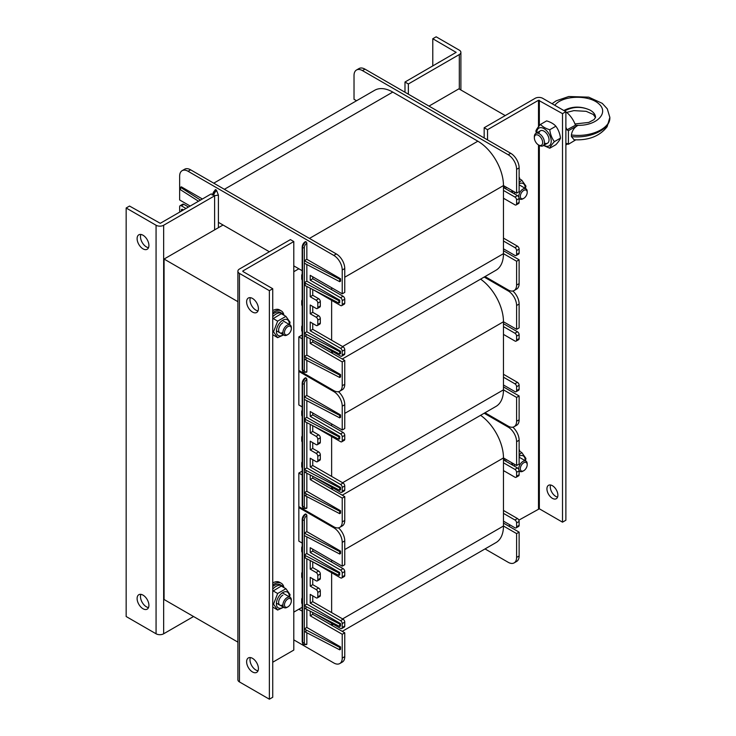 <?xml version="1.0" encoding="UTF-8"?>
<svg xmlns="http://www.w3.org/2000/svg" width="736" height="736" viewBox="0 0 736 736"><rect width="100%" height="100%" fill="white"/><g stroke="black" fill="none" stroke-linecap="round" stroke-linejoin="round"><path stroke-width="1.1" d="M302.192 543.067L298.844 541.135L298.844 473.046L302.192 471.114M302.192 406.898L298.844 404.966L298.844 336.876L302.192 334.944M293.793 612.14L302.192 607.292M223.036 225.014L164.073 259.054L164.073 599.5L237.894 642.123M164.073 259.054L237.894 301.677M505.227 115.589L458.896 88.835L428.996 106.104M298.844 268.787L293.793 271.704M313.591 562.295L340.547 577.861A2.383 1.38 -120 0 0 341.734 577.972L344.264 576.518A2.383 1.38 -120 0 0 344.761 575.423L344.761 571.532A2.383 1.38 -120 0 0 343.077 568.615L312.745 551.108L312.745 549.166M331.632 562.01L331.632 560.059M314.428 613.364L340.547 628.434A2.383 1.38 -120 0 0 341.734 628.553L344.264 627.1A2.383 1.38 -120 0 0 344.761 626.005L344.761 622.113A2.383 1.38 -120 0 0 343.077 619.197L312.745 601.689L312.745 595.856M331.632 612.591L331.632 572.709M341.734 628.553A2.383 1.38 -120 0 0 342.231 627.468L342.231 623.576A2.383 1.38 -120 0 0 340.547 620.66L310.224 603.143L310.224 594.394L316.121 597.798A2.383 1.38 -120 0 0 317.308 597.917A2.383 1.38 -120 0 0 317.805 596.822L317.805 592.443A2.383 1.38 -120 0 0 316.121 589.527L310.224 586.123L310.224 577.374L316.121 580.778A2.383 1.38 -120 0 0 317.308 580.897L319.838 579.434A2.383 1.38 -120 0 0 320.326 578.34L320.326 573.97A2.383 1.38 -120 0 0 318.642 571.044L312.745 567.64L312.745 561.853M317.308 597.917L319.838 596.454A2.383 1.38 -120 0 0 320.326 595.369L320.326 590.99A2.383 1.38 -120 0 0 318.642 588.073L312.745 584.669L312.745 578.827M485.024 548.927L508.18 562.295A11.914 6.882 -120 0 0 514.133 562.884A11.914 6.882 -120 0 0 516.598 557.428L516.598 533.6L503.47 526.019L503.47 521.162L514.915 527.767A2.383 1.38 -120 0 0 516.111 527.887A2.383 1.38 -120 0 0 516.598 526.792L516.598 522.9A2.383 1.38 -120 0 0 514.915 519.984L503.47 513.378L503.47 470.58L514.915 477.186A2.383 1.38 -120 0 0 516.111 477.305A2.383 1.38 -120 0 0 516.598 476.21L516.598 472.319A2.383 1.38 -120 0 0 514.915 469.402L503.47 462.797L503.47 457.93L516.598 465.511L516.598 441.683A11.914 6.882 -120 0 0 508.18 427.092L484.178 413.236M480.59 415.306A36.23 20.921 60 0 1 503.47 457.93L344.761 549.562M293.793 639.869L333.804 662.97A11.914 6.882 -120 0 0 339.765 663.559A11.914 6.882 -120 0 0 342.231 658.104L342.231 634.276L344.761 632.813L331.632 625.232L331.632 623.291M503.47 513.378L503.47 521.162M503.47 462.797L503.47 470.58M342.58 618.912L503.47 526.019A36.23 20.921 60 0 1 495.972 542.607L342.24 631.359M333.316 624.257L331.632 625.232L312.745 614.33L312.745 612.481M341.734 577.972A2.383 1.38 -120 0 0 342.231 576.886L342.231 572.994A2.383 1.38 -120 0 0 340.547 570.078L310.224 552.57L310.224 547.704L342.231 566.186L344.761 564.724L344.761 540.896A11.914 6.882 -120 0 0 338.468 527.859M302.192 603.998A5.952 3.441 180 0 1 301.732 602.674L301.732 599.27A5.952 3.441 -0 0 0 302.192 600.594M302.192 597.945A5.952 3.441 -0 0 0 301.732 599.27M302.192 552.442A5.952 3.441 180 0 1 301.732 551.117L301.732 547.713A5.952 3.441 -0 0 0 302.192 549.038M302.192 546.397A5.952 3.441 -0 0 0 301.732 547.713M302.192 578.22A5.952 3.441 180 0 1 301.732 576.895L301.732 573.491A5.952 3.441 -0 0 0 302.192 574.816M302.192 572.166A5.952 3.441 -0 0 0 301.732 573.491M339.701 649.833L306.01 632.325L306.01 629.896L339.701 647.404L339.701 649.833L340.547 649.354L340.547 646.916L339.701 647.404M306.01 632.325L304.327 631.359L304.327 642.537A3.57 2.061 120 0 0 306.848 644L306.848 632.767M339.701 626.492L306.01 608.985L306.01 606.556L339.701 624.064L339.701 626.492L340.547 626.005L340.547 623.576L339.701 624.064M306.01 608.985L304.327 608.01L304.327 628.921L306.01 629.896M338.864 575.423L305.164 557.916L305.164 555.487L338.864 572.994L338.864 575.423L339.701 574.936L339.701 572.507L338.864 572.994M339.701 572.507L306.848 553.536L304.327 554.999L305.164 555.487M339.701 554.024L340.547 553.536L340.547 551.108L306.848 531.659L304.327 533.112L339.701 551.595L339.701 554.024L304.327 535.541L304.327 605.581L306.01 606.556M305.164 557.916L304.327 557.428M306.848 531.659L306.848 515.605A3.57 2.061 120 0 0 304.327 519.984L304.327 535.541M340.547 551.108L339.701 551.595M340.547 623.576L306.848 604.118L304.327 605.581L304.327 608.01M340.547 646.916L306.848 627.468L304.327 628.921L304.327 631.359M306.848 627.468L306.848 609.417M306.848 604.118L306.848 558.79M306.848 553.536L306.848 536.866M306.848 515.605A1.187 0.69 -120 0 0 306.01 514.142L305.909 514.087A1.187 0.69 -120 0 0 305.32 514.032A1.187 0.69 -120 0 0 305.182 514.16A4.168 2.41 -60 0 0 302.238 519.266A1.187 0.69 180 0 0 302.192 519.441A1.187 0.69 180 0 0 302.542 519.929L302.542 642.482A1.187 0.69 180 0 1 302.192 642.004A1.187 0.69 180 0 1 302.238 641.82M304.327 642.537A1.187 0.69 180 0 1 302.643 642.537L302.542 642.482A4.766 2.751 120 0 0 303.526 644.672L306.608 644.543A1.187 0.69 -120 0 0 306.848 644M339.765 663.559L342.286 662.096A11.914 6.882 -120 0 0 344.761 656.641L344.761 632.813M302.192 611.156L298.844 609.224M342.231 566.186L342.231 542.349A11.914 6.882 -120 0 0 333.804 527.767L298.844 507.582M310.224 552.57L312.745 551.108M317.308 580.897A2.383 1.38 -120 0 0 317.805 579.802L317.805 575.423A2.383 1.38 -120 0 0 316.121 572.507L310.224 569.103L310.224 560.547M310.224 569.103L312.745 567.64M310.224 586.123L312.745 584.669M310.224 603.143L312.745 601.689M342.231 634.276L310.224 615.793L310.224 611.174M310.224 615.793L312.745 614.33M514.133 562.884L516.663 561.43A11.914 6.882 -120 0 0 519.128 555.974L519.128 532.146L503.47 523.103M516.598 465.511L519.128 464.057L519.128 440.22A11.914 6.882 -120 0 0 512.845 427.184M516.111 477.305L518.632 475.842A2.383 1.38 -120 0 0 519.128 474.757L519.128 470.865A2.383 1.38 -120 0 0 517.445 467.949L503.47 459.88M516.111 527.887L518.632 526.424A2.383 1.38 -120 0 0 519.128 525.329L519.128 521.447A2.383 1.38 -120 0 0 517.445 518.521L503.47 510.462M519.128 532.146L516.598 533.6M313.591 426.116L340.547 441.683A2.383 1.38 -120 0 0 341.734 441.802L344.264 440.34A2.383 1.38 -120 0 0 344.761 439.245L344.761 435.353A2.383 1.38 -120 0 0 343.077 432.437L312.745 414.929L312.745 412.988M331.632 425.831L331.632 423.89M314.428 477.186L340.547 492.264A2.383 1.38 -120 0 0 341.734 492.375L344.264 490.921A2.383 1.38 -120 0 0 344.761 489.826L344.761 485.935A2.383 1.38 -120 0 0 343.077 483.018L312.745 465.511L312.745 459.678M331.632 476.413L331.632 436.531M341.734 492.375A2.383 1.38 -120 0 0 342.231 491.289L342.231 487.398A2.383 1.38 -120 0 0 340.547 484.481L310.224 466.974L310.224 458.215L316.121 461.619A2.383 1.38 -120 0 0 317.308 461.739A2.383 1.38 -120 0 0 317.805 460.644L317.805 456.274A2.383 1.38 -120 0 0 316.121 453.348L310.224 449.944L310.224 441.195L316.121 444.599A2.383 1.38 -120 0 0 317.308 444.719L319.838 443.256A2.383 1.38 -120 0 0 320.326 442.17L320.326 437.791A2.383 1.38 -120 0 0 318.642 434.875L312.745 431.471L312.745 425.684M317.308 461.739L319.838 460.276A2.383 1.38 -120 0 0 320.326 459.19L320.326 454.811A2.383 1.38 -120 0 0 318.642 451.895L312.745 448.491L312.745 442.649M485.024 412.749L508.18 426.116A11.914 6.882 -120 0 0 514.133 426.705A11.914 6.882 -120 0 0 516.598 421.259L516.598 397.422L503.47 389.841L503.47 384.983L514.915 391.589A2.383 1.38 -120 0 0 516.111 391.708A2.383 1.38 -120 0 0 516.598 390.614L516.598 386.722A2.383 1.38 -120 0 0 514.915 383.806L503.47 377.2L503.47 334.402L514.915 341.007A2.383 1.38 -120 0 0 516.111 341.127A2.383 1.38 -120 0 0 516.598 340.032L516.598 336.14A2.383 1.38 -120 0 0 514.915 333.224L503.47 326.618L503.47 321.752L516.598 329.332L516.598 305.504A11.914 6.882 -120 0 0 508.18 290.913L484.178 277.058M480.59 279.128A36.23 20.921 60 0 1 503.47 321.752L344.761 413.393M298.844 506.607L333.804 526.792A11.914 6.882 -120 0 0 339.765 527.381A11.914 6.882 -120 0 0 342.231 521.925L342.231 498.097L344.761 496.634L331.632 489.054L331.632 487.112M503.47 377.2L503.47 384.983M503.47 326.618L503.47 334.402M342.58 482.733L503.47 389.841A36.23 20.921 60 0 1 495.972 406.428L342.24 495.181M333.316 488.088L331.632 489.054L312.745 478.161L312.745 476.312M341.734 441.802A2.383 1.38 -120 0 0 342.231 440.708L342.231 436.816A2.383 1.38 -120 0 0 340.547 433.9L310.224 416.392L310.224 411.525L342.231 430.008L344.761 428.545L344.761 404.717A11.914 6.882 -120 0 0 338.468 391.681M302.192 467.82A5.952 3.441 180 0 1 301.732 466.495L301.732 463.091A5.952 3.441 -0 0 0 302.192 464.416M302.192 461.766A5.952 3.441 -0 0 0 301.732 463.091M302.192 416.263A5.952 3.441 180 0 1 301.732 414.948L301.732 411.534A5.952 3.441 -0 0 0 302.192 412.859M302.192 410.219A5.952 3.441 -0 0 0 301.732 411.534M302.192 442.042A5.952 3.441 180 0 1 301.732 440.717L301.732 437.313A5.952 3.441 -0 0 0 302.192 438.638M302.192 435.997A5.952 3.441 -0 0 0 301.732 437.313M339.701 513.664L306.01 496.147L306.01 493.718L339.701 511.226L339.701 513.664L340.547 513.176L340.547 510.738L339.701 511.226M306.01 496.147L304.327 495.181L304.327 506.368A3.57 2.061 120 0 0 306.848 507.822L306.848 496.588M339.701 490.314L306.01 472.806L306.01 470.378L339.701 487.885L339.701 490.314L340.547 489.826L340.547 487.398L339.701 487.885M306.01 472.806L304.327 471.831L304.327 492.743L306.01 493.718M338.864 439.245L305.164 421.737L305.164 419.308L338.864 436.816L338.864 439.245L339.701 438.766L339.701 436.328L338.864 436.816M339.701 436.328L306.848 417.367L304.327 418.821L305.164 419.308M339.701 417.846L340.547 417.367L340.547 414.929L306.848 395.48L304.327 396.934L339.701 415.417L339.701 417.846L304.327 399.372L304.327 469.402L306.01 470.378M305.164 421.737L304.327 421.25M306.848 395.48L306.848 379.426A3.57 2.061 120 0 0 304.327 383.806L304.327 399.372M340.547 414.929L339.701 415.417M340.547 487.398L306.848 467.94L304.327 469.402L304.327 471.831M340.547 510.738L306.848 491.289L304.327 492.743L304.327 495.181M306.848 491.289L306.848 473.248M306.848 467.94L306.848 422.611M306.848 417.367L306.848 400.688M306.848 379.426A1.187 0.69 -120 0 0 306.01 377.973L305.909 377.918A1.187 0.69 -120 0 0 305.32 377.853A1.187 0.69 -120 0 0 305.182 377.982A4.168 2.41 -60 0 0 302.238 383.088A1.187 0.69 180 0 0 302.192 383.263A1.187 0.69 180 0 0 302.542 383.75L302.542 506.313A1.187 0.69 180 0 1 302.192 505.825A1.187 0.69 180 0 1 302.238 505.641M304.327 506.368A1.187 0.69 180 0 1 302.643 506.368L302.542 506.313A4.766 2.751 120 0 0 303.526 508.493L306.608 508.364A1.187 0.69 -120 0 0 306.848 507.822M339.765 527.381L342.286 525.918A11.914 6.882 -120 0 0 344.761 520.472L344.761 496.634M302.192 474.978L298.844 473.046M342.231 430.008L342.231 406.18A11.914 6.882 -120 0 0 333.804 391.589L298.844 371.404M310.224 416.392L312.745 414.929M317.308 444.719A2.383 1.38 -120 0 0 317.805 443.624L317.805 439.245A2.383 1.38 -120 0 0 316.121 436.328L310.224 432.924L310.224 424.368M310.224 432.924L312.745 431.471M310.224 449.944L312.745 448.491M310.224 466.974L312.745 465.511M342.231 498.097L310.224 479.614L310.224 474.996M310.224 479.614L312.745 478.161M514.133 426.705L516.663 425.252A11.914 6.882 -120 0 0 519.128 419.796L519.128 395.968L503.47 386.924M516.598 329.332L519.128 327.879L519.128 304.042A11.914 6.882 -120 0 0 512.845 291.005M516.111 341.127L518.632 339.664A2.383 1.38 -120 0 0 519.128 338.578L519.128 334.687A2.383 1.38 -120 0 0 517.445 331.77L503.47 323.702M516.111 391.708L518.632 390.246A2.383 1.38 -120 0 0 519.128 389.16L519.128 385.268A2.383 1.38 -120 0 0 517.445 382.343L503.47 374.284M519.128 395.968L516.598 397.422M313.591 289.938L340.547 305.504A2.383 1.38 -120 0 0 341.734 305.624L344.264 304.161A2.383 1.38 -120 0 0 344.761 303.076L344.761 299.184A2.383 1.38 -120 0 0 343.077 296.258L312.745 278.751L312.745 276.81M331.632 289.653L331.632 287.712M314.428 341.007L340.547 356.086A2.383 1.38 -120 0 0 341.734 356.206L344.264 354.743A2.383 1.38 -120 0 0 344.761 353.648L344.761 349.756A2.383 1.38 -120 0 0 343.077 346.84L312.745 329.332L312.745 323.5M331.632 340.234L331.632 300.352M341.734 356.206A2.383 1.38 -120 0 0 342.231 355.111L342.231 351.219A2.383 1.38 -120 0 0 340.547 348.303L310.224 330.795L310.224 322.037L316.121 325.441A2.383 1.38 -120 0 0 317.308 325.56A2.383 1.38 -120 0 0 317.805 324.475L317.805 320.096A2.383 1.38 -120 0 0 316.121 317.179L310.224 313.775L310.224 305.017L316.121 308.421A2.383 1.38 -120 0 0 317.308 308.54L319.838 307.078A2.383 1.38 -120 0 0 320.326 305.992L320.326 301.613A2.383 1.38 -120 0 0 318.642 298.696L312.745 295.292L312.745 289.506M317.308 325.56L319.838 324.107A2.383 1.38 -120 0 0 320.326 323.012L320.326 318.633A2.383 1.38 -120 0 0 318.642 315.716L312.745 312.312L312.745 306.48M485.024 276.57L508.18 289.938A11.914 6.882 -120 0 0 514.133 290.536A11.914 6.882 -120 0 0 516.598 285.08L516.598 261.243L503.47 253.662L503.47 248.805L514.915 255.41A2.383 1.38 -120 0 0 516.111 255.53A2.383 1.38 -120 0 0 516.598 254.435L516.598 250.544A2.383 1.38 -120 0 0 514.915 247.627L503.47 241.022L503.47 198.223L514.915 204.829A2.383 1.38 -120 0 0 516.111 204.948A2.383 1.38 -120 0 0 516.598 203.854L516.598 199.971A2.383 1.38 -120 0 0 514.915 197.046L503.47 190.44L503.47 185.582L516.598 193.154L516.598 169.326A11.914 6.882 -120 0 0 508.18 154.735L362.443 70.601A11.914 6.882 60 0 0 356.491 70.012L359.021 68.549A11.914 6.882 60 0 1 364.973 69.138L362.443 70.601M213.762 183.181L374.661 90.289A36.23 20.921 60 0 1 392.776 92.083L477.848 141.202A36.23 20.921 60 0 1 503.47 185.582L344.761 277.214M298.844 370.429L333.804 390.614A11.914 6.882 -120 0 0 339.765 391.202A11.914 6.882 -120 0 0 342.231 385.747L342.231 361.919L344.761 360.456L331.632 352.884L331.632 350.934M503.47 241.022L503.47 248.805M503.47 190.44L503.47 198.223M342.58 346.555L503.47 253.662A36.23 20.921 60 0 1 495.972 270.25L342.24 359.012M333.316 351.909L331.632 352.884L312.745 341.982L312.745 340.133M190.182 206.043L179.648 199.971L179.648 176.134A11.914 6.882 60 0 1 182.123 170.678L184.644 169.225A11.914 6.882 60 0 1 190.606 169.814L336.334 253.948A11.914 6.882 -120 0 1 344.761 268.539L344.761 292.376L342.231 293.83L342.231 270.002A11.914 6.882 -120 0 0 333.804 255.41L188.076 171.276L190.606 169.814M179.952 211.95A2.383 1.38 60 0 1 179.648 210.671L179.648 206.779A2.383 1.38 60 0 1 180.145 205.684L182.675 204.231A2.383 1.38 60 0 1 183.862 204.341L188.499 207.018M356.537 100.749L354.025 99.296L354.025 75.468A11.914 6.882 60 0 1 356.491 70.012M302.192 331.642A5.952 3.441 180 0 1 301.732 330.317L301.732 326.913A5.952 3.441 -0 0 0 302.192 328.238M302.192 325.588A5.952 3.441 -0 0 0 301.732 326.913M302.192 280.085A5.952 3.441 180 0 1 301.732 278.769L301.732 275.365A5.952 3.441 -0 0 0 302.192 276.681M302.192 274.04A5.952 3.441 -0 0 0 301.732 275.365M302.192 305.863A5.952 3.441 180 0 1 301.732 304.538L301.732 301.134A5.952 3.441 -0 0 0 302.192 302.459M302.192 299.819A5.952 3.441 -0 0 0 301.732 301.134M218.399 227.691L218.399 222.336L269.367 251.758M182.537 210.459L181.341 209.696L181.341 211.149M200.505 200.091L180.495 187.321L180.495 189.75L198.499 201.241M202.4 198.996L181.341 186.834L180.495 187.321M183.439 209.935L182.178 209.208L181.341 209.696M212.152 195.104L215.28 189.695A1.187 0.69 60 0 1 215.878 189.75L215.97 189.805A1.187 0.69 60 0 1 216.697 190.716L218.399 195.104L218.399 222.336M182.123 170.678A11.914 6.882 60 0 1 188.076 171.276M180.145 205.684A2.383 1.38 60 0 1 181.341 205.804L185.969 208.481M339.701 377.485L306.01 359.978L306.01 357.54L339.701 375.047L339.701 377.485L340.547 376.998L340.547 374.569L339.701 375.047M306.01 359.978L304.327 359.002L304.327 370.19A3.57 2.061 120 0 0 306.848 371.643L306.848 360.41M339.701 354.136L306.01 336.628L306.01 334.199L339.701 351.707L339.701 354.136L340.547 353.648L340.547 351.219L339.701 351.707M306.01 336.628L304.327 335.653L304.327 356.574L306.01 357.54M338.864 303.076L305.164 285.559L305.164 283.13L338.864 300.638L338.864 303.076L339.701 302.588L339.701 300.15L338.864 300.638M339.701 300.15L306.848 281.189L304.327 282.642L305.164 283.13M339.701 281.676L340.547 281.189L340.547 278.751L306.848 259.302L304.327 260.756L339.701 279.238L339.701 281.676L304.327 263.194L304.327 333.224L306.01 334.199M305.164 285.559L304.327 285.08M306.848 259.302L306.848 243.248A3.57 2.061 120 0 0 304.327 247.627L304.327 263.194M340.547 278.751L339.701 279.238M340.547 351.219L306.848 331.77L304.327 333.224L304.327 335.653M340.547 374.569L306.848 355.111L304.327 356.574L304.327 359.002M306.848 355.111L306.848 337.07M306.848 331.77L306.848 286.442M306.848 281.189L306.848 264.509M306.848 243.248A1.187 0.69 -120 0 0 306.01 241.794L305.909 241.739A1.187 0.69 -120 0 0 305.32 241.675A1.187 0.69 -120 0 0 305.182 241.804A4.168 2.41 -60 0 0 302.238 246.91A1.187 0.69 180 0 0 302.192 247.084A1.187 0.69 180 0 0 302.542 247.572L302.542 370.134A1.187 0.69 180 0 1 302.192 369.647A1.187 0.69 180 0 1 302.238 369.472M304.327 370.19A1.187 0.69 180 0 1 302.643 370.19L302.542 370.134A4.766 2.751 120 0 0 303.526 372.315L306.608 372.195A1.187 0.69 -120 0 0 306.848 371.643M339.765 391.202L342.286 389.749A11.914 6.882 -120 0 0 344.761 384.293L344.761 360.456M302.192 338.808L298.844 336.876M293.793 265.871L302.192 270.719M341.734 305.624A2.383 1.38 -120 0 0 342.231 304.529L342.231 300.638A2.383 1.38 -120 0 0 340.547 297.721L310.224 280.214L310.224 275.347L342.231 293.83M310.224 280.214L312.745 278.751M317.308 308.54A2.383 1.38 -120 0 0 317.805 307.446L317.805 303.076A2.383 1.38 -120 0 0 316.121 300.15L310.224 296.746L310.224 288.19M310.224 296.746L312.745 295.292M310.224 313.775L312.745 312.312M310.224 330.795L312.745 329.332M342.231 361.919L310.224 343.436L310.224 338.818M310.224 343.436L312.745 341.982M514.133 290.536L516.663 289.073A11.914 6.882 -120 0 0 519.128 283.618L519.128 259.79L503.47 250.746M516.598 193.154L519.128 191.7L519.128 167.872A11.914 6.882 -120 0 0 510.701 153.281L364.973 69.138M516.111 204.948L518.632 203.486A2.383 1.38 -120 0 0 519.128 202.4L519.128 198.508A2.383 1.38 -120 0 0 517.445 195.592L503.47 187.524M516.111 255.53L518.632 254.067A2.383 1.38 -120 0 0 519.128 252.982L519.128 249.09A2.383 1.38 -120 0 0 517.445 246.174L503.47 238.105M519.128 259.79L516.598 261.243M552.405 485.696A7.746 4.471 60 0 1 557.465 492.522A7.746 4.471 60 0 1 556.278 498.723A7.746 4.471 60 0 1 548.532 494.252A7.746 4.471 60 0 1 548.532 485.309A7.746 4.471 60 0 1 552.405 485.696M550.602 485.006A7.746 4.471 -120 0 0 551.899 492.31A7.746 4.471 -120 0 0 557.575 497.085M542.717 98.32A5.364 3.091 -0 0 0 535.136 98.32L484.168 127.742L487.536 129.692L538.504 100.271L562.506 113.638L565.883 111.697L542.717 98.32M518.825 520.159L539.341 508.797L562.506 522.174L562.506 113.638M562.506 522.174L565.883 520.223L565.883 111.697M484.168 127.742L484.168 137.954M487.536 139.904L487.536 129.692M510.287 525.09L508.604 526.065M438.316 62.79A7.746 4.471 60 0 1 439.024 62.192A7.746 4.471 60 0 1 439.889 61.879M408.36 94.19L408.36 83.978L459.319 54.547A5.364 3.091 -0 0 0 460.892 52.366A5.364 3.091 -0 0 0 459.319 50.177L436.154 36.8L432.786 38.741L432.786 65.982M408.36 83.978L404.984 82.027L456.127 52.366L432.786 38.741M404.984 82.027L404.984 92.239M140.88 234.453A8.335 4.812 -120 0 0 142.214 242.494A8.335 4.812 -120 0 0 148.506 247.673M143.005 235.226A8.335 4.812 60 0 1 148.46 242.576A8.335 4.812 60 0 1 147.182 249.256A8.335 4.812 60 0 1 138.837 244.444A8.335 4.812 60 0 1 138.837 234.812A8.335 4.812 60 0 1 143.005 235.226M140.88 594.357A8.335 4.812 -120 0 0 142.214 602.398A8.335 4.812 -120 0 0 148.506 607.568M143.005 595.12A8.335 4.812 60 0 1 148.46 602.471A8.335 4.812 60 0 1 147.182 609.15A8.335 4.812 60 0 1 138.837 604.339A8.335 4.812 60 0 1 138.837 594.706A8.335 4.812 60 0 1 143.005 595.12M193.55 616.52L163.65 633.788A5.364 3.091 180 0 1 156.069 633.788L126.16 616.52L126.16 207.994L156.069 225.253A5.364 3.091 -0 0 0 163.65 225.253L214.608 195.831L211.241 193.89L160.273 223.312L129.527 206.043L126.16 207.994M214.608 195.831L214.608 229.88M250.387 657.579A8.335 4.812 -120 0 0 255.889 670.018A8.335 4.812 -120 0 0 258.014 670.79M252.522 671.968A8.335 4.812 60 0 1 247.066 664.617A8.335 4.812 60 0 1 248.345 657.938A8.335 4.812 60 0 1 256.689 662.75A8.335 4.812 60 0 1 256.689 672.382A8.335 4.812 60 0 1 252.522 671.968M250.387 297.684A8.335 4.812 -120 0 0 255.889 310.123A8.335 4.812 -120 0 0 258.014 310.896M252.522 312.064A8.335 4.812 60 0 1 247.066 304.722A8.335 4.812 60 0 1 248.345 298.034A8.335 4.812 60 0 1 256.689 302.855A8.335 4.812 60 0 1 256.689 312.478A8.335 4.812 60 0 1 252.522 312.064M242.834 270.977L293.793 241.546L290.426 239.605L239.458 269.026A5.364 3.091 -0 0 0 237.894 271.216A5.364 3.091 -0 0 0 239.458 273.406L269.367 290.665L269.367 699.2L239.458 681.932A5.364 3.091 180 0 1 237.894 679.742L237.894 271.216M242.834 271.455L272.734 288.724L272.734 697.259L269.367 699.2M272.734 288.724L269.367 290.665M293.793 241.546L293.793 650.081L272.734 662.234M504.776 198.978A13.699 7.912 -60 0 1 503.47 198.481M519.128 176.925A13.699 7.912 -60 0 1 519.809 179.05M272.734 582.967A13.699 7.912 -60 0 1 279.588 582.286L281.272 583.262A13.699 7.912 -60 0 1 283.94 587.576M272.734 585.083A13.699 7.912 -60 0 1 281.272 583.262M504.776 471.325A13.699 7.912 -60 0 1 503.47 470.838M519.128 449.282A13.699 7.912 -60 0 1 519.809 451.407M272.734 310.61A13.699 7.912 -60 0 1 279.588 309.93L281.272 310.905A13.699 7.912 -60 0 1 283.94 315.229M272.734 312.726A13.699 7.912 -60 0 1 281.272 310.905M504.289 460.35A11.914 6.882 -60 0 1 504.887 458.749M519.128 450.662A11.914 6.882 -60 0 1 519.506 451.232M504.289 187.993A11.914 6.882 -60 0 1 504.887 186.392M519.128 178.305A11.914 6.882 -60 0 1 519.506 178.876M272.734 589.122A11.914 6.882 -60 0 1 282.063 585.782A11.914 6.882 -60 0 1 283.645 587.411M272.734 586.564A11.914 6.882 -60 0 1 280.379 584.807L282.063 585.782M272.734 316.774A11.914 6.882 -60 0 1 282.063 313.426A11.914 6.882 -60 0 1 283.645 315.054M272.734 314.208A11.914 6.882 -60 0 1 280.379 312.45L282.063 313.426M523.765 470.7L523.765 470.7A4.858 2.806 -60 0 1 520.324 468.712A4.858 2.806 -60 0 1 523.765 462.76A4.858 2.806 -60 0 1 527.197 464.747A4.858 2.806 -60 0 1 523.765 470.7L522.983 471.141A5.952 3.441 120 0 1 520.012 471.436A5.952 3.441 120 0 1 519.073 470.341M527.197 464.747L527.197 463.846A5.952 3.441 120 0 0 525.964 461.122A5.952 3.441 120 0 0 522.983 461.417A5.952 3.441 120 0 0 518.862 469.669M523.765 198.343L523.765 198.343A4.858 2.806 -60 0 1 520.324 196.356A4.858 2.806 -60 0 1 523.765 190.403A4.858 2.806 -60 0 1 527.197 192.39A4.858 2.806 -60 0 1 523.765 198.343L522.983 198.794A5.952 3.441 120 0 1 520.012 199.088A5.952 3.441 120 0 1 519.073 197.984M527.197 192.39L527.197 191.498A5.952 3.441 120 0 0 525.964 188.766A5.952 3.441 120 0 0 522.983 189.06A5.952 3.441 120 0 0 518.862 197.312M287.896 606.869L287.896 606.869A4.858 2.806 -60 0 1 284.464 604.891A4.858 2.806 -60 0 1 287.896 598.938A4.858 2.806 -60 0 1 291.336 600.916A4.858 2.806 -60 0 1 287.896 606.869L287.123 607.32A5.952 3.441 120 0 1 284.142 607.614A5.952 3.441 120 0 1 283.231 602.839A5.952 3.441 120 0 1 287.123 597.595A5.952 3.441 120 0 1 290.104 597.301A5.952 3.441 120 0 1 291.336 600.024L291.336 600.916M287.896 334.521L287.896 334.521A4.858 2.806 -60 0 1 284.464 332.534A4.858 2.806 -60 0 1 287.896 326.582A4.858 2.806 -60 0 1 291.336 328.569A4.858 2.806 -60 0 1 287.896 334.521L287.123 334.963A5.952 3.441 120 0 1 284.142 335.257A5.952 3.441 120 0 1 283.231 330.492A5.952 3.441 120 0 1 287.123 325.238A5.952 3.441 120 0 1 290.104 324.944A5.952 3.441 120 0 1 291.336 327.667L291.336 328.569M514.749 464.444A5.952 3.441 120 0 0 514.492 466.238M525.136 460.644A9.117 5.262 120 0 0 525.154 460.092A9.117 5.262 120 0 0 519.128 456.145M513.066 463.468A9.117 5.262 120 0 0 512.56 465.124M519.128 454.784L521.787 452.548L525.918 458.427L525.486 460.846M511.456 464.49L512.127 462.926M506.212 459.512L505.65 461.141M521.787 452.548L519.128 451.012M514.749 192.087A5.952 3.441 120 0 0 514.492 193.89M525.136 188.287A9.117 5.262 120 0 0 525.154 187.735A9.117 5.262 120 0 0 519.128 183.788M513.066 191.121A9.117 5.262 120 0 0 512.56 192.768M519.128 182.436L521.787 180.191L525.918 186.079L525.486 188.49M511.456 192.133L512.127 190.578M506.212 187.165L505.65 188.784M521.787 180.191L519.128 178.655M282.845 595.12A5.952 3.441 120 0 0 278.631 602.453A5.952 3.441 120 0 0 282.909 604.808M289.266 596.822A9.117 5.262 120 0 0 289.285 596.261A9.117 5.262 120 0 0 282.688 592.636A9.117 5.262 120 0 0 276.405 604.063A9.117 5.262 120 0 0 283.314 607.136M283.572 607.283L277.656 610.034L273.525 604.155L277.656 593.501L285.927 588.726L290.058 594.605L289.616 597.016M272.734 607.034L277.656 610.034M285.927 588.726L281.29 586.049L272.734 591.238M273.525 604.155L272.734 603.695M277.656 593.501L273.019 590.824M282.845 322.773A5.952 3.441 120 0 0 278.631 330.105A5.952 3.441 120 0 0 282.909 332.451M289.266 324.466A9.117 5.262 120 0 0 289.285 323.914A9.117 5.262 120 0 0 282.688 320.28A9.117 5.262 120 0 0 276.405 331.706A9.117 5.262 120 0 0 283.314 334.779M283.572 334.935L277.656 337.677L273.525 331.798L277.656 321.144L285.927 316.37L290.058 322.248L289.616 324.668M272.734 334.678L277.656 337.677M285.927 316.37L281.29 313.692L272.734 318.881M273.525 331.798L272.734 331.338M277.656 321.144L273.019 318.467M542.653 142.545A5.87 3.386 60 0 1 538.504 144.937A5.87 3.386 60 0 1 534.354 137.752A5.87 3.386 60 0 1 538.504 135.36A5.87 3.386 60 0 1 542.653 142.545M538.504 508.797L538.504 144.937L539.405 145.461A7.148 4.131 -120 0 0 542.984 145.82A7.148 4.131 -120 0 0 544.465 142.545A7.148 4.131 -120 0 0 541.337 135.35A7.148 4.131 -120 0 0 535.836 133.437A7.148 4.131 -120 0 0 534.354 136.703L534.354 137.752M565.883 144.771A17.866 10.313 -120 0 0 566.95 143.437L568.404 144.284L575.773 139.849M565.883 111.826A17.866 10.313 -120 0 1 575.46 125.221L566.95 129.821A17.866 10.313 -120 0 0 565.883 127.264M574.126 139.776L571.394 136.537L571.394 134.955C572.102 130.585 574.319 127.383 578.036 125.341L568.404 130.668L566.95 129.821M568.404 130.668L568.404 144.284M563.84 110.52C572.286 106.094 581.1 105.993 590.309 110.234C593.713 112.258 595.452 114.641 595.544 117.383L594.053 119.591L588.763 122.434L574.982 123.952M595.544 117.456C595.378 114.623 593.63 112.222 590.309 110.234C581.606 106.205 573.04 106.444 564.595 110.952M609.84 117.53L609.84 117.659C610.383 129.131 590.474 138.911 571.394 136.537M571.394 134.955C590.474 137.604 610.383 128.515 609.84 117.401L609.831 117.052M544.438 143.069A7.148 4.131 -120 0 0 549.028 139.638A7.148 4.131 -120 0 0 543.978 131.146A7.148 4.131 -120 0 0 538.945 133.547M543.886 145.296A10.249 5.916 -120 0 0 551.227 141.165A10.249 5.916 -120 0 0 543.932 128.598A10.249 5.916 -120 0 0 536.737 132.912M536.277 133.179L535.891 130.99C536.47 129.352 538.007 127.162 540.509 124.412C542.625 126.748 545.707 128.524 549.755 129.748C550.326 134.274 551.871 138.239 554.374 141.652C551.871 144.403 550.326 146.593 549.755 148.23L543.591 145.461M549.755 148.23L555.873 144.698C558.376 141.947 559.912 139.757 560.492 138.12C559.912 133.602 558.376 129.628 555.873 126.215C553.757 123.878 550.675 122.102 546.627 120.879L540.509 124.412M549.755 129.748L555.873 126.215M554.374 141.652L560.492 138.12M304.327 519.984A1.187 0.69 180 0 1 302.643 519.984A4.766 2.751 -60 0 1 306.01 514.142M303.628 644.727A4.766 2.751 -60 0 1 302.643 642.537L302.542 519.929A4.766 2.751 120 0 1 305.909 514.087M305.32 514.032L302.192 519.441L302.192 642.004L303.526 644.672A4.766 2.751 120 0 0 303.582 644.69M342.231 658.104L344.761 656.641M333.804 527.767L334.696 527.252M342.231 542.349L344.761 540.896M340.547 570.078L343.077 568.615M342.231 572.994L344.761 571.532M342.231 576.886L344.761 575.423M316.121 572.507L318.642 571.044M317.805 575.423L320.326 573.97M317.805 579.802L320.326 578.34M316.121 589.527L318.642 588.073M317.805 592.443L320.326 590.99M317.805 596.822L320.326 595.369M340.547 620.66L343.077 619.197M342.231 623.576L344.761 622.113M342.231 627.468L344.761 626.005M519.128 555.974L516.598 557.428M509.064 426.576L508.18 427.092M519.128 440.22L516.598 441.683M517.445 467.949L514.915 469.402M519.128 470.865L516.598 472.319M519.128 474.757L516.598 476.21M517.445 518.521L514.915 519.984M519.128 521.447L516.598 522.9M519.128 525.329L516.598 526.792M304.327 383.806A1.187 0.69 180 0 1 302.643 383.806A4.766 2.751 -60 0 1 306.01 377.973M303.628 508.548A4.766 2.751 -60 0 1 302.643 506.368L302.542 383.75A4.766 2.751 120 0 1 305.909 377.918M305.32 377.853L302.192 383.263L302.192 505.825L303.526 508.493A4.766 2.751 120 0 0 303.582 508.521M342.231 521.925L344.761 520.472M333.804 391.589L334.696 391.074M342.231 406.18L344.761 404.717M340.547 433.9L343.077 432.437M342.231 436.816L344.761 435.353M342.231 440.708L344.761 439.245M316.121 436.328L318.642 434.875M317.805 439.245L320.326 437.791M317.805 443.624L320.326 442.17M316.121 453.348L318.642 451.895M317.805 456.274L320.326 454.811M317.805 460.644L320.326 459.19M340.547 484.481L343.077 483.018M342.231 487.398L344.761 485.935M342.231 491.289L344.761 489.826M519.128 419.796L516.598 421.259M509.064 290.398L508.18 290.913M519.128 304.042L516.598 305.504M517.445 331.77L514.915 333.224M519.128 334.687L516.598 336.14M519.128 338.578L516.598 340.032M517.445 382.343L514.915 383.806M519.128 385.268L516.598 386.722M519.128 389.16L516.598 390.614M477.848 141.202L309.451 238.427M392.776 92.083L224.37 189.308M212.594 194.663A4.766 2.751 -60 0 1 215.878 189.75M215.97 189.805A4.766 2.751 120 0 0 212.686 194.718M213.78 195.353A4.168 2.41 -60 0 1 216.697 190.716M218.399 195.104L214.415 195.721M181.341 205.804L183.862 204.341M304.327 247.627A1.187 0.69 180 0 1 302.643 247.627A4.766 2.751 -60 0 1 306.01 241.794M303.628 372.37A4.766 2.751 -60 0 1 302.643 370.19L302.542 247.572A4.766 2.751 120 0 1 305.909 241.739M305.32 241.675L302.192 247.084L302.192 369.647L303.526 372.315A4.766 2.751 120 0 0 303.582 372.342M342.231 385.747L344.761 384.293M333.804 255.41L336.334 253.948M342.231 270.002L344.761 268.539M340.547 297.721L343.077 296.258M342.231 300.638L344.761 299.184M342.231 304.529L344.761 303.076M316.121 300.15L318.642 298.696M317.805 303.076L320.326 301.613M317.805 307.446L320.326 305.992M316.121 317.179L318.642 315.716M317.805 320.096L320.326 318.633M317.805 324.475L320.326 323.012M340.547 348.303L343.077 346.84M342.231 351.219L344.761 349.756M342.231 355.111L344.761 353.648M519.128 283.618L516.598 285.08M510.701 153.281L508.18 154.735M519.128 167.872L516.598 169.326M517.445 195.592L514.915 197.046M519.128 198.508L516.598 199.971M519.128 202.4L516.598 203.854M517.445 246.174L514.915 247.627M519.128 249.09L516.598 250.544M519.128 252.982L516.598 254.435M539.341 100.271L539.341 125.746M539.341 145.424L539.341 508.797M538.504 126.767L538.504 100.271M459.319 89.084L459.319 54.547M455.952 52.606L455.952 52.118M156.069 633.788L156.069 225.253M163.65 225.253L163.65 633.788M239.458 273.406L239.458 681.932M575.414 125.249L578.036 125.341C597.071 125.681 609.463 112.608 598.616 103.638C588.395 94.429 562.028 95.441 554.815 105.312M460.892 89.985L460.892 52.366M519.128 470.93L520.012 471.436M519.128 457.176L525.964 461.122M519.128 198.582L520.012 199.088M519.128 184.819L525.964 188.766M276.414 603.152L284.142 607.614M282.376 592.839L290.104 597.301M276.414 330.795L284.142 335.257M282.376 320.482L290.104 324.944M540.436 130.778L535.836 133.437M547.584 143.161L542.984 145.82M567.741 143.897L565.883 144.974M566.646 112.415L573.859 110.63L586.187 111.32L593.225 114.448L595.534 117.53M574.006 139.766C588.717 140.493 599.757 136.142 607.126 126.712L609.84 117.401L607.283 108.827L602.26 103.362L588.726 97.161L568.79 96.508L556.204 100.814L552.046 103.712"/></g></svg>
